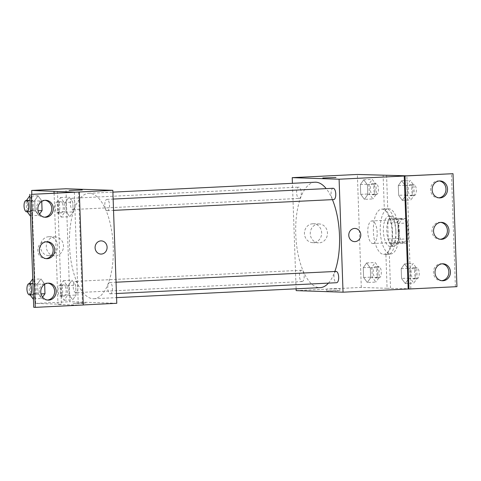 <?xml version="1.0" encoding="UTF-8"?>
<svg xmlns="http://www.w3.org/2000/svg" width="481" height="481" viewBox="0 0 481 481"><rect width="100%" height="100%" fill="white"/><g stroke="black" fill="none" stroke-linecap="round" stroke-linejoin="round"><path stroke-width="0.36" stroke-dasharray="2.4 1.8" d="M372.877 243.524A11.31 4.678 -92.8 0 0 373.034 243.524A11.31 4.678 -92.8 0 0 377.152 231.998A11.31 4.678 -92.8 0 0 371.927 220.935A11.31 4.678 -92.8 0 0 367.803 232.269A11.31 4.678 -92.8 0 0 372.877 243.524M403.727 242.015A11.31 4.678 -92.8 0 0 403.89 242.009A11.31 4.678 -92.8 0 0 408.008 230.489A11.31 4.678 -92.8 0 0 402.783 219.42A11.31 4.678 -92.8 0 0 398.653 230.754A11.31 4.678 -92.8 0 0 403.727 242.015M398.533 238.474L397.979 222.619A14.598 6.037 -92.8 0 1 399.621 218.368L406.198 218.59A14.598 6.037 -92.8 0 1 408.135 222.962L408.688 238.81A14.598 6.037 -92.8 0 1 407.052 243.061L400.475 242.845A14.598 6.037 -92.8 0 1 398.533 238.474L388.251 238.979L387.698 223.124L397.979 222.619M408.135 222.962L397.853 223.467L398.406 239.316L408.688 238.81M407.052 243.061L396.765 243.566L390.187 243.35L400.475 242.845M396.765 243.566A14.598 6.037 -92.8 0 0 398.406 239.316M397.853 223.467A14.598 6.037 -92.8 0 0 395.911 219.089L406.198 218.59M387.698 223.124A14.598 6.037 -92.8 0 1 389.333 218.873L395.911 219.089M388.251 238.979A14.598 6.037 -92.8 0 0 390.187 243.35M399.302 231.427A15.079 6.235 87.2 0 1 393.789 246.284A15.079 6.235 87.2 0 1 386.82 231.529A15.079 6.235 87.2 0 1 392.31 216.161A15.079 6.235 87.2 0 1 399.302 231.427M395.869 231.595A15.079 6.235 -92.8 0 0 388.882 216.33A15.079 6.235 -92.8 0 0 383.381 231.439A15.079 6.235 -92.8 0 0 390.151 246.452A15.079 6.235 -92.8 0 0 390.362 246.452A15.079 6.235 -92.8 0 0 395.869 231.595M389.333 218.873L399.621 218.368M390.41 253.98A22.619 9.355 -92.8 0 0 390.728 253.98A22.619 9.355 -92.8 0 0 398.965 230.928A22.619 9.355 -92.8 0 0 388.516 208.796A22.619 9.355 -92.8 0 0 380.261 231.463A22.619 9.355 -92.8 0 0 390.41 253.98M383.555 254.317A22.619 9.355 -92.8 0 0 383.874 254.317A22.619 9.355 -92.8 0 0 392.105 231.265A22.619 9.355 -92.8 0 0 381.655 209.133A22.619 9.355 -92.8 0 0 373.406 231.8A22.619 9.355 -92.8 0 0 383.555 254.317M296.17 290.62L361.303 287.428L387.085 288.287L385.906 254.611A23.521 9.728 87.2 0 0 392.514 232.052A23.521 9.728 87.2 0 0 384.313 208.994L383.135 175.318M361.303 287.428L357.359 174.459M367.31 282.503L363.624 277.495L363.281 267.713L366.624 262.939L370.316 267.947L370.653 277.729L367.31 282.503L363.624 277.495L363.281 267.713L366.624 262.939L370.316 267.947L370.653 277.729L367.31 282.503L375.883 282.082L372.192 277.074L371.855 267.292L375.198 262.518L378.884 267.526L379.226 277.309L375.883 282.082M364.406 199.362L360.72 194.348L360.377 184.566L363.726 179.792L367.412 184.8L367.749 194.589L364.406 199.362L360.72 194.348L360.377 184.566L363.726 179.792L367.412 184.8L367.749 194.589L364.406 199.362L372.979 198.942L369.294 193.933L368.951 184.145L372.294 179.371L375.98 184.379L376.322 194.168L372.979 198.942M336.051 290.825L339.911 290.5L333.309 290.53L326.725 290.963L336.051 290.825M387.085 288.287L410.822 288.798L456.95 286.664M302.032 281.565A5.652 2.339 -92.8 0 0 302.11 281.565A5.652 2.339 -92.8 0 0 304.166 275.805A5.652 2.339 -92.8 0 0 301.557 270.268A5.652 2.339 -92.8 0 0 299.495 275.938A5.652 2.339 -92.8 0 0 302.032 281.565M336.057 271.422A5.652 2.339 -92.8 0 0 333.988 277.086A5.652 2.339 -92.8 0 0 336.526 282.72M296.104 288.816L292.418 183.321M333.153 188.275A5.652 2.339 -92.8 0 0 331.09 193.945A5.652 2.339 -92.8 0 0 333.628 199.573M299.128 198.425A5.652 2.339 -92.8 0 0 299.206 198.419A5.652 2.339 -92.8 0 0 301.262 192.659A5.652 2.339 -92.8 0 0 298.653 187.127A5.652 2.339 -92.8 0 0 296.591 192.791A5.652 2.339 -92.8 0 0 299.128 198.425M315.043 182.209A52.778 21.825 -92.8 0 0 295.791 235.089A52.778 21.825 -92.8 0 0 319.474 287.638A52.778 21.825 -92.8 0 0 320.22 287.632M328.445 283.117A52.778 21.825 -92.8 0 0 334.86 271.482M332.425 199.639A52.778 21.825 -92.8 0 0 326.196 188.618M312.722 223.767A9.452 8.604 91.9 0 0 304.443 233.279A9.452 8.604 91.9 0 0 312.734 242.665A9.452 8.604 91.9 0 0 321.651 233.501A9.452 8.604 91.9 0 0 313.365 223.761A9.452 8.604 91.9 0 0 312.722 223.767M318.53 223.966A9.452 8.604 -88.1 0 1 319.18 223.96A9.452 8.604 -88.1 0 1 327.459 233.694A9.452 8.604 -88.1 0 1 318.548 242.857A9.452 8.604 -88.1 0 1 310.257 233.477A9.452 8.604 -88.1 0 1 318.53 223.966M355.002 228.439L354.996 228.439A6.596 6 91.9 0 0 348.779 235.329A6.596 6 91.9 0 0 354.557 241.624L354.557 241.624M335.985 288.925L326.659 289.063L333.243 288.63L339.845 288.606L335.985 288.925M322.775 177.994L335.966 177.537M385.906 254.611L389.333 254.443A23.521 9.728 -92.8 0 0 395.941 231.884A23.521 9.728 -92.8 0 0 387.74 208.826L386.568 175.15M390.512 288.119L389.333 254.443M455.387 286.61L451.443 173.641M384.313 208.994L387.74 208.826M398.647 195.334L398.304 185.552L401.647 180.778L405.339 185.786L405.675 195.569L402.332 200.343L398.647 195.334L398.304 185.552L401.647 180.778L405.339 185.786L405.675 195.569L402.332 200.343L398.647 195.334L407.215 194.913L406.878 185.131L410.221 180.357L413.907 185.365L414.249 195.148L410.906 199.922L407.215 194.913M401.551 278.481L401.208 268.699L404.551 263.925L408.237 268.933L408.579 278.715L405.236 283.489L401.551 278.481L401.208 268.699L404.551 263.925L408.237 268.933L408.579 278.715L405.236 283.489L401.551 278.481L410.119 278.06L409.776 268.278L413.125 263.504L416.811 268.512L417.153 278.295L413.804 283.068L410.119 278.06M410.822 288.798L406.878 175.83M442.213 263.816A8.484 7.72 91.9 0 0 441.432 263.744A8.484 7.72 91.9 0 0 440.855 263.75A8.484 7.72 91.9 0 0 433.429 272.282A8.484 7.72 91.9 0 0 440.867 280.7A8.484 7.72 91.9 0 0 441.648 280.682M439.321 180.97A8.484 7.72 91.9 0 0 438.54 180.904A8.484 7.72 91.9 0 0 437.963 180.904A8.484 7.72 91.9 0 0 430.537 189.442A8.484 7.72 91.9 0 0 437.975 197.853A8.484 7.72 91.9 0 0 438.756 197.835M440.764 222.39A8.484 7.72 91.9 0 0 439.989 222.324A8.484 7.72 91.9 0 0 439.406 222.33A8.484 7.72 91.9 0 0 431.986 230.862A8.484 7.72 91.9 0 0 439.418 239.279A8.484 7.72 91.9 0 0 440.199 239.261M93.212 298.743A52.778 21.825 -92.8 0 0 93.957 298.737A52.778 21.825 -92.8 0 0 113.167 244.955A52.778 21.825 -92.8 0 0 88.787 193.314A52.778 21.825 -92.8 0 0 69.535 246.194A52.778 21.825 -92.8 0 0 93.212 298.743M75.77 292.67A5.652 2.339 87.2 0 1 73.232 287.037A5.652 2.339 87.2 0 1 75.295 281.373A5.652 2.339 87.2 0 1 75.379 281.373A5.652 2.339 87.2 0 1 77.916 287.001A5.652 2.339 87.2 0 1 75.854 292.67A5.652 2.339 87.2 0 1 75.77 292.67M107.365 210.678A5.652 2.339 -92.8 0 0 107.443 210.678A5.652 2.339 -92.8 0 0 109.506 204.918A5.652 2.339 -92.8 0 0 106.89 199.381A5.652 2.339 -92.8 0 0 104.828 205.05A5.652 2.339 -92.8 0 0 107.365 210.678M110.269 293.825A5.652 2.339 -92.8 0 0 110.347 293.825A5.652 2.339 -92.8 0 0 112.41 288.059A5.652 2.339 -92.8 0 0 109.794 282.527A5.652 2.339 -92.8 0 0 107.732 288.191A5.652 2.339 -92.8 0 0 110.269 293.825M72.865 209.524A5.652 2.339 -92.8 0 0 72.95 209.524A5.652 2.339 -92.8 0 0 75.006 203.764A5.652 2.339 -92.8 0 0 72.391 198.232A5.652 2.339 -92.8 0 0 70.328 203.896A5.652 2.339 -92.8 0 0 72.865 209.524M116.781 303.295L69.907 301.725L65.963 188.756M78.553 192.009L82.498 304.978L83.279 304.936M82.365 303.277L86.225 302.952L79.624 302.976L73.04 303.415L82.365 303.277L73.04 303.409L79.624 302.976L86.225 302.952L82.365 303.27M57.461 191.3L61.406 304.269L35.624 303.409L69.907 301.725M83.279 305.002L82.498 304.978M61.406 304.269L57.979 304.437L78.289 305.116L33.724 307.305M38.047 195.779L34.704 200.553L35.047 210.335L38.733 215.344L39.568 214.141L38.733 215.344L35.047 210.335L34.704 200.553L38.047 195.779L41.733 200.787L38.047 195.779L29.84 196.176M41.757 201.437L41.733 200.787L41.757 201.437M41.637 298.485L42.581 297.138L41.637 298.485L37.945 293.476L41.637 298.485L33.429 298.887M37.608 283.694L37.945 293.476L37.608 283.694L40.951 278.92L37.608 283.694L29.034 284.115L29.377 283.628M44.637 283.928L40.951 278.92L44.649 284.277L44.637 283.928L36.069 284.349L36.406 294.131L33.411 298.412M35.624 303.409L31.812 194.234M48.749 236.724A9.452 8.604 91.9 0 0 40.476 246.236A9.452 8.604 91.9 0 0 48.761 255.615A9.452 8.604 91.9 0 0 57.678 246.452A9.452 8.604 91.9 0 0 49.399 236.718A9.452 8.604 91.9 0 0 48.749 236.724M69.096 190.446L82.281 189.989M54.563 236.917A9.452 8.604 -88.1 0 1 55.207 236.911A9.452 8.604 -88.1 0 1 63.492 246.651A9.452 8.604 -88.1 0 1 54.575 255.814A9.452 8.604 -88.1 0 1 46.29 246.428A9.452 8.604 -88.1 0 1 54.563 236.917M101.317 240.891L101.311 240.891A6.596 6 91.9 0 0 95.094 247.775A6.596 6 91.9 0 0 100.872 254.076L100.872 254.076M54.088 193.146L57.979 304.437M76.046 295.033L75.703 285.251L72.018 280.243L68.675 285.017L69.017 294.799L72.703 299.807L76.046 295.033L72.703 299.807L69.017 294.799L68.675 285.017L72.018 280.243L75.703 285.251L76.046 295.033L67.478 295.454L64.135 300.228L60.45 295.22L60.107 285.437L63.45 280.663L67.136 285.672L67.478 295.454M73.142 211.893L72.805 202.104L69.114 197.096L65.771 201.87L66.113 211.652L69.799 216.666L73.142 211.893L69.799 216.666L66.113 211.652L65.771 201.87L69.114 197.096L72.805 202.104L73.142 211.893L64.574 212.307L61.231 217.087L57.546 212.073L57.203 202.291L60.546 197.517L64.232 202.525L64.574 212.307M74.345 192.147L78.289 305.116M46.525 241.739A8.484 7.72 91.9 0 0 45.743 241.672A8.484 7.72 91.9 0 0 45.166 241.672A8.484 7.72 91.9 0 0 37.74 250.21A8.484 7.72 91.9 0 0 45.178 258.628A8.484 7.72 91.9 0 0 45.96 258.61M45.082 200.318A8.484 7.72 91.9 0 0 44.3 200.246A8.484 7.72 91.9 0 0 36.303 208.465A8.484 7.72 91.9 0 0 43.735 217.202A8.484 7.72 91.9 0 0 44.312 217.202A8.484 7.72 91.9 0 0 44.517 217.184M47.974 283.165A8.484 7.72 91.9 0 0 47.192 283.093A8.484 7.72 91.9 0 0 39.195 291.312A8.484 7.72 91.9 0 0 46.627 300.048A8.484 7.72 91.9 0 0 47.204 300.042A8.484 7.72 91.9 0 0 47.409 300.03M32.762 279.864L36.069 284.349M30.123 294.913L29.377 293.897L29.034 284.115M33.285 294.715A5.652 2.339 -92.8 0 0 35.065 289.201A5.652 2.339 -92.8 0 0 32.894 283.556M32.443 283.477A5.652 2.339 -92.8 0 0 30.381 289.141A5.652 2.339 -92.8 0 0 32.918 294.775M32.744 279.323L40.951 278.92M36.406 294.131L41.023 293.909M29.377 293.897L37.945 293.476M29.858 196.717L33.165 201.208L33.502 210.991L30.507 215.266M27.219 211.766L26.473 210.756L26.13 200.974L26.473 200.481M30.381 211.574A5.652 2.339 -92.8 0 0 32.161 206.06A5.652 2.339 -92.8 0 0 29.99 200.415M29.539 200.33A5.652 2.339 -92.8 0 0 27.477 206A5.652 2.339 -92.8 0 0 30.014 211.628M33.165 201.208L41.733 200.787M33.502 210.991L38.065 210.768M30.525 215.747L38.733 215.344M26.473 210.756L35.047 210.335M26.13 200.974L34.704 200.553M63.991 296.092A5.652 2.339 -92.8 0 0 64.069 296.092A5.652 2.339 -92.8 0 0 66.125 290.332A5.652 2.339 -92.8 0 0 63.516 284.8A5.652 2.339 -92.8 0 0 61.454 290.464A5.652 2.339 -92.8 0 0 63.991 296.092M63.45 280.663L72.018 280.243M67.136 285.672L75.703 285.251M64.135 300.228L72.703 299.807M60.45 295.22L69.017 294.799M60.107 285.437L68.675 285.017M60.558 296.26A5.652 2.339 -92.8 0 0 60.642 296.26A5.652 2.339 -92.8 0 0 62.698 290.5A5.652 2.339 -92.8 0 0 60.089 284.968A5.652 2.339 -92.8 0 0 58.021 290.632A5.652 2.339 -92.8 0 0 60.558 296.26M61.087 212.951A5.652 2.339 -92.8 0 0 61.165 212.951A5.652 2.339 -92.8 0 0 63.221 207.185A5.652 2.339 -92.8 0 0 60.612 201.653A5.652 2.339 -92.8 0 0 58.55 207.317A5.652 2.339 -92.8 0 0 61.087 212.951M60.546 197.517L69.114 197.096M64.232 202.525L72.805 202.104M61.231 217.087L69.799 216.666M57.546 212.073L66.113 211.652M57.203 202.291L65.771 201.87M57.654 213.119A5.652 2.339 -92.8 0 0 57.738 213.119A5.652 2.339 -92.8 0 0 59.794 207.353A5.652 2.339 -92.8 0 0 57.185 201.822A5.652 2.339 -92.8 0 0 55.123 207.485A5.652 2.339 -92.8 0 0 57.654 213.119M375.739 277.952A5.652 2.339 -92.8 0 0 375.817 277.946A5.652 2.339 -92.8 0 0 377.874 272.186A5.652 2.339 -92.8 0 0 375.264 266.654A5.652 2.339 -92.8 0 0 373.202 272.318A5.652 2.339 -92.8 0 0 375.739 277.952M366.624 262.939L375.198 262.518M370.316 267.947L378.884 267.526M370.653 277.729L379.226 277.309M363.624 277.495L372.192 277.074M363.281 267.713L371.855 267.292M379.166 277.784A5.652 2.339 -92.8 0 0 379.244 277.777A5.652 2.339 -92.8 0 0 381.301 272.018A5.652 2.339 -92.8 0 0 378.691 266.486A5.652 2.339 -92.8 0 0 376.629 272.15A5.652 2.339 -92.8 0 0 379.166 277.784M372.835 194.805A5.652 2.339 -92.8 0 0 372.913 194.805A5.652 2.339 -92.8 0 0 374.97 189.039A5.652 2.339 -92.8 0 0 372.36 183.508A5.652 2.339 -92.8 0 0 370.298 189.177A5.652 2.339 -92.8 0 0 372.835 194.805M363.726 179.792L372.294 179.371M367.412 184.8L375.98 184.379M367.749 194.589L376.322 194.168M360.72 194.348L369.294 193.933M360.377 184.566L368.951 184.145M376.262 194.637A5.652 2.339 -92.8 0 0 376.34 194.637A5.652 2.339 -92.8 0 0 378.397 188.871A5.652 2.339 -92.8 0 0 375.787 183.339A5.652 2.339 -92.8 0 0 373.725 189.009A5.652 2.339 -92.8 0 0 376.262 194.637M413.66 278.932A5.652 2.339 -92.8 0 0 413.744 278.932A5.652 2.339 -92.8 0 0 415.8 273.172A5.652 2.339 -92.8 0 0 413.185 267.64A5.652 2.339 -92.8 0 0 411.123 273.304A5.652 2.339 -92.8 0 0 413.66 278.932M404.551 263.925L413.125 263.504M408.237 268.933L416.811 268.512M408.579 278.715L417.153 278.295M405.236 283.489L413.804 283.068M401.208 268.699L409.776 268.278M417.093 278.764A5.652 2.339 -92.8 0 0 417.171 278.764A5.652 2.339 -92.8 0 0 419.228 273.004A5.652 2.339 -92.8 0 0 416.618 267.472A5.652 2.339 -92.8 0 0 414.556 273.136A5.652 2.339 -92.8 0 0 417.093 278.764M410.756 195.791A5.652 2.339 -92.8 0 0 410.84 195.791A5.652 2.339 -92.8 0 0 412.896 190.025A5.652 2.339 -92.8 0 0 410.287 184.494A5.652 2.339 -92.8 0 0 408.225 190.157A5.652 2.339 -92.8 0 0 410.756 195.791M401.647 180.778L410.221 180.357M405.339 185.786L413.907 185.365M405.675 195.569L414.249 195.148M402.332 200.343L410.906 199.922M398.304 185.552L406.878 185.131M414.189 195.623A5.652 2.339 -92.8 0 0 414.267 195.623A5.652 2.339 -92.8 0 0 416.324 189.857A5.652 2.339 -92.8 0 0 413.714 184.325A5.652 2.339 -92.8 0 0 411.652 189.989A5.652 2.339 -92.8 0 0 414.189 195.623M402.783 219.42L371.927 220.935M403.89 242.009L373.034 243.524M390.362 246.452L393.789 246.284M388.882 216.33L392.31 216.161M383.874 254.317L390.728 253.98M381.655 209.133L388.516 208.796M312.734 242.665L318.548 242.857M313.365 223.761L319.18 223.96M339.911 290.5L339.845 288.606M326.725 290.963L326.659 289.063M439.418 239.279L440.981 239.328M439.989 222.324L441.546 222.372M437.975 197.853L439.538 197.907M438.54 180.904L440.103 180.952M440.867 280.7L442.43 280.754M441.432 263.744L442.995 263.798M93.957 298.737L116.582 297.631M88.787 193.314L112.897 192.129M301.557 270.268L75.295 281.373M302.11 281.565L75.854 292.67M107.443 210.678L113.534 210.377M106.89 199.381L113.137 199.074M110.347 293.825L116.438 293.524M109.794 282.527L116.041 282.221M72.95 209.524L299.206 198.419M72.391 198.232L298.653 187.127M48.761 255.615L54.575 255.814M49.399 236.718L55.207 236.911M46.627 300.048L48.19 300.096M47.192 283.093L48.755 283.147M43.735 217.202L45.292 217.256M44.3 200.246L45.863 200.3M45.178 258.628L46.741 258.676M45.743 241.672L47.306 241.721M60.642 296.26L64.069 296.092M60.089 284.968L63.516 284.8M57.738 213.119L61.165 212.951M57.185 201.822L60.612 201.653M375.817 277.946L379.244 277.777M375.264 266.654L378.691 266.486M372.913 194.805L376.34 194.637M372.36 183.508L375.787 183.339M413.744 278.932L417.171 278.764M413.185 267.64L416.618 267.472M410.84 195.791L414.267 195.623M410.287 184.494L413.714 184.325"/><path stroke-width="0.72" d="M292.418 183.321L292.22 177.657L357.359 174.459L406.878 175.83L453.006 173.695L404.232 176.022L408.177 288.991L408.958 289.021L405.008 176.052M453.006 173.695L456.95 286.664L408.958 289.021M292.22 177.657L339.093 179.221L343.037 292.189L408.177 288.991M343.037 292.189L296.17 290.62L296.104 288.816M336.526 282.72A5.652 2.339 -92.8 0 0 336.61 282.72A5.652 2.339 -92.8 0 0 338.666 276.954A5.652 2.339 -92.8 0 0 336.057 271.422L116.041 282.221M333.628 199.573A5.652 2.339 -92.8 0 0 333.706 199.573A5.652 2.339 -92.8 0 0 335.762 193.813A5.652 2.339 -92.8 0 0 333.153 188.275L113.137 199.074M326.196 188.618A52.778 21.825 -92.8 0 0 315.789 182.203A52.778 21.825 -92.8 0 0 315.043 182.209L112.897 192.129M116.582 297.631L320.22 287.632A52.778 21.825 -92.8 0 0 328.445 283.117M334.86 271.482A52.778 21.825 -92.8 0 0 332.425 199.639M348.779 235.329A6.596 6 -88.1 0 1 355.002 228.439A6.596 6 -88.1 0 1 360.78 235.233A6.596 6 -88.1 0 1 354.557 241.624A6.596 6 -88.1 0 1 348.779 235.329M339.093 179.221L404.232 176.022M335.966 177.537L322.775 177.994M354.557 241.624A6.596 6 91.9 0 0 360.78 235.233A6.596 6 91.9 0 0 354.996 228.439M442.418 263.798A8.484 7.72 91.9 0 0 434.992 272.336A8.484 7.72 91.9 0 0 442.43 280.754A8.484 7.72 91.9 0 0 450.426 272.535A8.484 7.72 91.9 0 0 442.995 263.798A8.484 7.72 91.9 0 0 442.418 263.798M439.52 180.958A8.484 7.72 91.9 0 0 432.1 189.49A8.484 7.72 91.9 0 0 439.538 197.907A8.484 7.72 91.9 0 0 447.534 189.688A8.484 7.72 91.9 0 0 440.103 180.952A8.484 7.72 91.9 0 0 439.52 180.958M440.969 222.378A8.484 7.72 91.9 0 0 433.543 230.91A8.484 7.72 91.9 0 0 440.981 239.328A8.484 7.72 91.9 0 0 448.977 231.108A8.484 7.72 91.9 0 0 441.546 222.372A8.484 7.72 91.9 0 0 440.969 222.378M441.648 280.682A8.484 7.72 91.9 0 0 448.863 272.48A8.484 7.72 91.9 0 0 442.213 263.816M438.756 197.835A8.484 7.72 91.9 0 0 445.971 189.634A8.484 7.72 91.9 0 0 439.321 180.97M440.199 239.261A8.484 7.72 91.9 0 0 447.414 231.06A8.484 7.72 91.9 0 0 440.764 222.39M31.812 194.234L31.68 190.44L65.963 188.756L112.837 190.326L116.781 303.295L83.279 304.936M95.094 247.775A6.596 6 -88.1 0 1 101.317 240.891A6.596 6 -88.1 0 1 107.095 247.685A6.596 6 -88.1 0 1 100.872 254.076A6.596 6 -88.1 0 1 95.094 247.775M31.68 190.44L74.345 192.147L31.337 194.39L112.837 190.326M29.78 194.336L33.724 307.305L35.287 307.359L83.279 305.002L79.335 192.033M42.075 210.57L41.757 201.437L42.075 210.57L39.568 214.141L42.075 210.57L38.065 210.768M42.581 297.138L44.98 293.711L44.649 284.277L44.98 293.711L42.581 297.138M82.281 189.983L69.096 190.446M100.872 254.076A6.596 6 91.9 0 0 107.095 247.685A6.596 6 91.9 0 0 101.311 240.891M31.337 194.39L35.287 307.359M46.729 241.727A8.484 7.72 91.9 0 0 39.304 250.258A8.484 7.72 91.9 0 0 46.741 258.676A8.484 7.72 91.9 0 0 54.738 250.457A8.484 7.72 91.9 0 0 47.306 241.721A8.484 7.72 91.9 0 0 46.729 241.727M45.875 217.25A8.484 7.72 91.9 0 0 53.295 208.718A8.484 7.72 91.9 0 0 45.863 200.3A8.484 7.72 91.9 0 0 37.867 208.52A8.484 7.72 91.9 0 0 45.292 217.256A8.484 7.72 91.9 0 0 45.875 217.25M48.767 300.096A8.484 7.72 91.9 0 0 56.193 291.558A8.484 7.72 91.9 0 0 48.755 283.147A8.484 7.72 91.9 0 0 40.759 291.366A8.484 7.72 91.9 0 0 48.19 300.096A8.484 7.72 91.9 0 0 48.767 300.096M54.034 191.468L54.088 193.146M45.96 258.61A8.484 7.72 91.9 0 0 53.175 250.403A8.484 7.72 91.9 0 0 46.525 241.739M44.517 217.184A8.484 7.72 91.9 0 0 51.732 208.982A8.484 7.72 91.9 0 0 45.082 200.318M47.409 300.03A8.484 7.72 91.9 0 0 54.624 291.829A8.484 7.72 91.9 0 0 47.974 283.165M29.377 283.628L32.377 279.341L32.762 279.864M33.411 298.412L33.063 298.905L30.123 294.913M32.918 294.775A5.652 2.339 -92.8 0 0 32.997 294.775A5.652 2.339 -92.8 0 0 33.285 294.715M32.894 283.556A5.652 2.339 -92.8 0 0 32.443 283.477L29.016 283.646A5.652 2.339 -92.8 0 0 26.954 289.309A5.652 2.339 -92.8 0 0 29.491 294.943A5.652 2.339 -92.8 0 0 29.569 294.943A5.652 2.339 -92.8 0 0 31.632 289.177A5.652 2.339 -92.8 0 0 29.016 283.646M32.377 279.341L32.744 279.323M41.023 293.909L44.98 293.711M33.063 298.905L33.429 298.887M26.473 200.481L29.479 196.194L29.858 196.717M30.507 215.266L30.159 215.765L27.219 211.766M30.014 211.628A5.652 2.339 -92.8 0 0 30.093 211.628A5.652 2.339 -92.8 0 0 30.381 211.574M29.99 200.415A5.652 2.339 -92.8 0 0 29.539 200.33L26.112 200.499A5.652 2.339 -92.8 0 0 24.05 206.169A5.652 2.339 -92.8 0 0 26.587 211.796A5.652 2.339 -92.8 0 0 26.665 211.796A5.652 2.339 -92.8 0 0 28.728 206.036A5.652 2.339 -92.8 0 0 26.112 200.499M29.479 196.194L29.84 196.176M30.159 215.765L30.525 215.747M113.534 210.377L333.706 199.573M116.438 293.524L336.61 282.72M29.569 294.943L32.997 294.775M26.665 211.796L30.093 211.628"/></g></svg>

